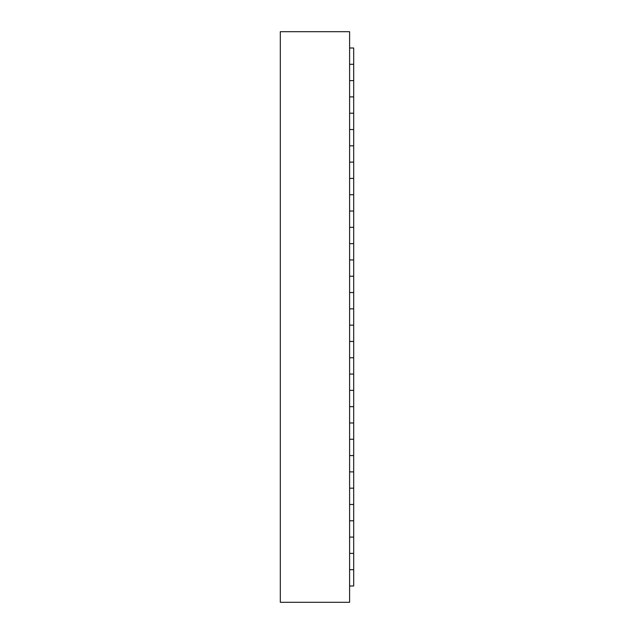 <?xml version="1.0" encoding="UTF-8"?>
<svg xmlns="http://www.w3.org/2000/svg" width="634" height="634" viewBox="0 0 634 634"><rect width="100%" height="100%" fill="white"/><g stroke="black" fill="none" stroke-linecap="round" stroke-linejoin="round"><path stroke-width="0.95" d="M349.603 602.3L349.603 31.7L280.315 31.7L280.315 602.3L349.603 602.3M349.603 145.82L353.685 145.82L353.685 48.002L349.603 48.002M353.685 145.82L353.685 585.998L349.603 585.998M349.603 553.395L353.685 553.395M349.603 80.605L353.685 80.605M349.603 64.303L353.685 64.303M349.603 569.697L353.685 569.697M349.603 537.085L353.685 537.085M349.603 520.783L353.685 520.783M349.603 504.482L353.685 504.482M349.603 488.18L353.685 488.18M349.603 471.878L353.685 471.878M349.603 455.577L353.685 455.577M349.603 439.275L353.685 439.275M349.603 422.965L353.685 422.965M349.603 406.663L353.685 406.663M349.603 390.362L353.685 390.362M349.603 374.06L353.685 374.06M349.603 357.758L353.685 357.758M349.603 341.457L353.685 341.457M349.603 325.155L353.685 325.155M349.603 308.845L353.685 308.845M349.603 292.543L353.685 292.543M349.603 276.242L353.685 276.242M349.603 259.94L353.685 259.94M349.603 243.638L353.685 243.638M349.603 227.337L353.685 227.337M349.603 211.035L353.685 211.035M349.603 194.725L353.685 194.725M349.603 178.423L353.685 178.423M349.603 162.122L353.685 162.122M349.603 129.518L353.685 129.518M349.603 113.217L353.685 113.217M349.603 96.915L353.685 96.915"/></g></svg>
